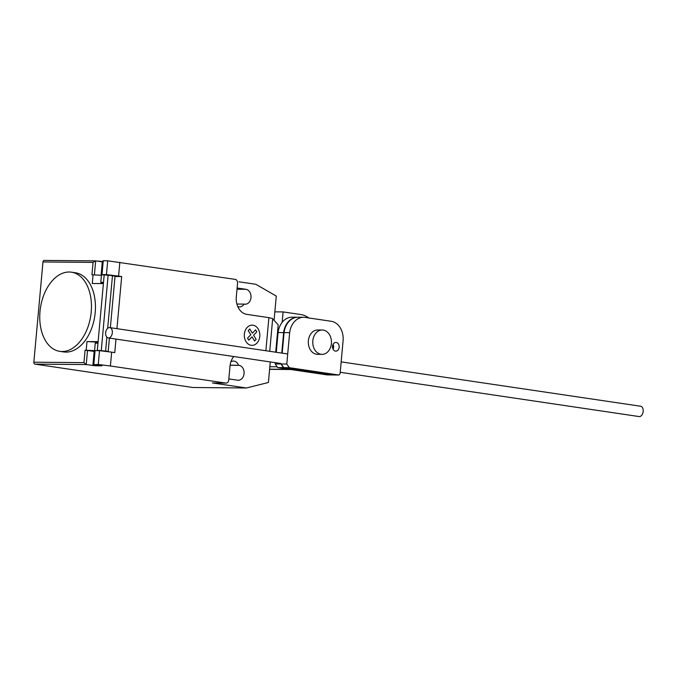 <?xml version="1.0" encoding="UTF-8"?>
<svg xmlns="http://www.w3.org/2000/svg" width="677" height="677" viewBox="0 0 677 677"><rect width="100%" height="100%" fill="white"/><g stroke="black" fill="none" stroke-linecap="round" stroke-linejoin="round"><path stroke-width="1.02" d="M333.076 344.356A4.35 3.343 -89.5 0 1 333.592 347.225A4.35 3.343 -89.5 0 1 333.033 349.163M339.16 347.276A4.35 3.343 90.5 0 0 335.877 342.435A4.35 3.343 90.5 0 0 332.525 346.294A4.35 3.343 90.5 0 0 335.445 351.101A4.35 3.343 90.5 0 0 335.8 351.135A4.35 3.343 90.5 0 0 339.16 347.276M338.889 375.033L289.282 367.679L286.786 364.04L289.646 332.661A18.237 14.014 -89.5 0 1 303.635 317.285A18.237 14.014 -89.5 0 1 304.506 317.327L331.392 321.313A17.644 13.557 -89.5 0 1 343.104 340.573L340.074 373.806L338.889 375.033L333.321 374.982L283.714 367.628L289.282 367.679M283.714 367.628L281.226 363.998L286.786 364.04M303.635 317.285L298.066 317.234A18.237 14.014 90.5 0 0 284.078 332.61L289.646 332.661M284.078 332.61L282.207 353.149M332.813 348.655A4.35 3.343 90.5 0 0 333.143 347.225A4.35 3.343 90.5 0 0 332.847 344.864M275.327 362.686L275.209 363.938L277.697 367.577L327.304 374.923L332.872 374.973L283.265 367.628L280.82 363.473M277.697 367.577L283.265 367.628M275.209 363.938L280.777 363.989M281.767 353.089L283.629 332.61A18.237 14.014 -89.5 0 1 297.626 317.234A18.237 14.014 -89.5 0 1 297.846 317.234M297.626 317.234L292.058 317.183A18.237 14.014 90.5 0 0 278.069 332.559L283.629 332.61M278.069 332.559L276.275 352.268M640.307 406.217A5.221 3.317 98.4 0 1 640.594 406.234A5.221 3.317 98.4 0 1 643.15 411.658A5.221 3.317 98.4 0 1 639.359 416.583A5.221 3.317 98.4 0 1 639.071 416.558A5.221 3.317 98.4 0 1 638.783 416.499M108.523 337.958A5.221 3.317 -81.6 0 0 112.306 333.025A5.221 3.317 -81.6 0 0 109.759 327.609A5.221 3.317 -81.6 0 0 109.462 327.583A5.221 3.317 -81.6 0 0 105.68 332.509A5.221 3.317 -81.6 0 0 108.227 337.933A5.221 3.317 -81.6 0 0 108.523 337.958M323.208 330.088A12.178 9.351 90.5 0 0 322.21 330.012A12.178 9.351 90.5 0 0 312.774 341.453A12.178 9.351 90.5 0 0 321.008 354.283A12.178 9.351 90.5 0 0 321.998 354.359A12.178 9.351 90.5 0 0 331.442 342.917A12.178 9.351 90.5 0 0 323.208 330.088M321.998 354.359L317.547 354.325A12.178 9.351 -89.5 0 1 316.548 354.249A12.178 9.351 -89.5 0 1 308.314 341.42A12.178 9.351 -89.5 0 1 317.758 329.97L322.21 330.012M282.148 322.379L283.096 311.919L300.774 314.534A27.622 21.215 -89.5 0 1 308.864 317.97M269.844 366.722L277.164 366.79M274.837 311.843L283.096 311.919M69.223 272.01A40.011 25.464 -81.6 0 0 40.18 309.787A40.011 25.464 -81.6 0 0 59.745 351.346A40.011 25.464 -81.6 0 0 61.988 351.524A40.011 25.464 -81.6 0 0 83.389 336.697A40.011 25.464 -81.6 0 0 90.566 296.306A40.011 25.464 -81.6 0 0 71.466 272.188A40.011 25.464 -81.6 0 0 69.223 272.01M71.466 272.188L75.452 272.772A40.011 25.464 98.4 0 1 94.552 296.89A40.011 25.464 98.4 0 1 87.375 337.281A40.011 25.464 98.4 0 1 65.965 352.108A40.011 25.464 98.4 0 1 63.723 351.938L59.745 351.346M103.505 282.334L100.78 282.377L103.454 282.901M265.875 350.737L268.887 317.648L246.817 314.373A15.656 12.025 90.5 0 1 236.29 297.051L237.551 283.231A3.478 2.674 -89.5 0 0 235.207 279.381L107.702 260.806L103.251 260.763L101.99 274.591L101.542 274.727L110.08 275.421M103.251 260.763L102.726 260.941L100.78 282.377M102.007 365.673L93.291 364.641L98.267 364.497L110.402 365.986L111.663 352.158L99.527 350.669L98.267 364.497M268.887 317.648L272.382 318.478L278.196 324.858L275.708 352.192M119.837 262.287L118.577 276.114L121.682 276.571L115.014 276.512M111.663 352.158L114.76 352.615L115.987 339.084M116.935 328.675L121.682 276.571M233.768 356.525A15.656 12.025 90.5 0 0 230.002 366.181L228.741 380.009A3.478 2.674 -89.5 0 1 226.059 383.097A3.478 2.674 -89.5 0 1 225.771 383.072L110.402 365.986M101.99 365.825L95.313 365.766L95.372 365.089M95.364 260.882L44.454 260.425A1.743 1.337 90.5 0 0 42.973 261.957L33.85 362.195A1.743 1.337 90.5 0 0 35.018 364.124L86.233 364.573L95.313 365.766M94.568 350.635L85.082 350.195L94.492 351.431M86.191 350.204L86.978 341.563L98.106 341.665L97.319 350.305L103.42 351.151M98.047 342.367L95.753 342.012L95.652 343.121M99.527 350.669L95.076 350.635L93.815 364.454M95.076 350.635L94.619 350.762L93.358 364.59M97.97 343.171L95.245 343.205L93.291 364.641M108.151 351.727L108.151 351.727A7.65 0.525 5.2 0 0 108.168 351.693A7.65 0.525 5.2 0 0 105.612 351.067L106.873 337.205M101.169 282.537L101.068 283.578M102.642 261.906L95.525 260.873L93.071 262.405L91.945 274.845L93.054 274.854L92.267 283.494L103.395 283.595L104.182 274.955L97.327 350.305L105.612 351.067M110.359 327.693L115.031 276.343A7.65 0.525 -174.8 0 0 112.467 275.717L108.125 275.184L101.271 350.534M107.685 328.303L112.467 275.717M108.125 275.184L104.19 274.955M107.702 260.806L106.45 274.625L118.577 276.114M101.99 274.591L106.45 274.625M86.978 341.563L95.753 342.012M101.423 275.285L93.054 274.854M87.528 350.407L86.233 364.573L83.948 362.644L33.85 362.195M102.667 261.601A6.956 0.474 -174.8 0 0 96.633 261.026M274.067 320.323L276.275 296.077L255.821 284.289L239.04 281.81A6.956 0.474 -174.8 0 1 240.191 281.979M212.984 382.962A3.478 2.674 -89.5 0 1 212.696 382.979A3.478 2.674 -89.5 0 1 212.417 382.954L225.771 383.072M270.275 361.933L268.405 382.488L246.386 387.989L212.417 382.954M228.843 378.908L237.678 380.22A7.481 5.746 90.5 0 0 238.287 380.262A7.481 5.746 90.5 0 0 244.092 373.23A7.481 5.746 90.5 0 0 239.032 365.352L238.541 365.284A7.481 5.746 90.5 0 0 233.43 361.061A7.481 5.746 90.5 0 0 230.908 361.789M237.712 306.461A7.481 5.746 90.5 0 0 239.59 306.893A7.481 5.746 90.5 0 0 244.109 304.1L244.6 304.176A7.481 5.746 90.5 0 0 245.209 304.218A7.481 5.746 90.5 0 0 251.006 297.195A7.481 5.746 90.5 0 0 245.954 289.307L237.119 288.004M35.018 364.124L192.945 387.515L246.386 387.989M244.109 304.1L236.874 304.041M238.541 365.284L230.112 365.208M248.781 340.15L247.545 338.128L250.778 334.793L248.231 330.604L249.796 328.988L252.343 333.177L255.576 329.843L256.803 331.874L253.579 335.208L256.126 339.397L254.56 341.005L252.013 336.824L248.781 340.15M251.159 345.295A10.104 7.76 90.5 0 0 259.206 331.222A10.104 7.76 90.5 0 0 245.853 329.242A10.104 7.76 90.5 0 0 251.159 345.295M269.615 369.185L289.756 369.363M101.542 274.727L102.794 260.899M269.717 351.304L272.67 318.791M94.162 351.388L92.867 365.555M101.085 275.268L102.303 261.864M94.391 274.921L95.669 260.882M42.973 261.957L93.071 262.405M85.082 350.195L83.948 362.644M245.954 289.307L237.001 289.231M239.032 365.352L230.104 365.275M109.759 327.609L287.708 353.969M341.166 361.882L640.594 406.234M108.227 337.933L280.82 363.498M340.218 372.291L639.071 416.558M269.607 369.346L290.882 369.532M109.412 338.111L108.168 351.693M44.318 260.417L95.525 260.873M212.696 382.979L226.059 383.097"/></g></svg>
